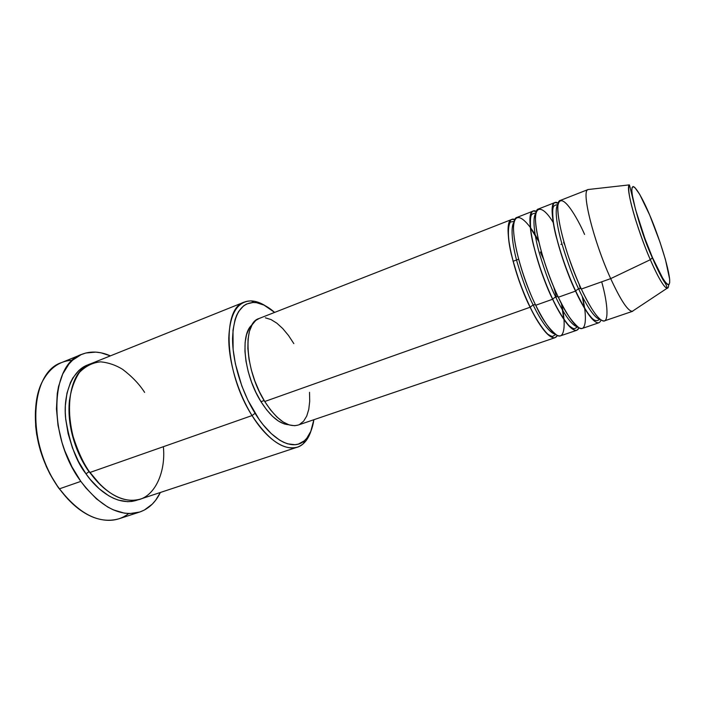 <?xml version="1.0" encoding="UTF-8"?>
<svg xmlns="http://www.w3.org/2000/svg" width="705" height="705" viewBox="0 0 705 705"><rect width="100%" height="100%" fill="white"/><g stroke="black" fill="none" stroke-linecap="round" stroke-linejoin="round"><path stroke-width="1.06" d="M584.577 234.439C577.686 218.286 560.96 189.266 557.928 205.49C557.056 215.897 562.149 237.832 568.397 256.364C573.165 269.909 577.483 280.81 581.343 289.05C591.847 311.011 599.541 321.621 604.441 320.881L632.667 311.284C628.34 311.821 621.017 300.938 610.689 278.625C593.372 240.828 580.885 189.936 588.129 189.522L629.336 184.886C627.591 188.72 629.627 200.185 635.434 219.264C641.074 236.66 646.044 250.134 650.327 259.704L610.689 278.625L650.327 259.704C636.668 228.464 625.15 186.71 629.336 184.886C630.147 185.309 637.655 226.349 652.442 257.942C657.712 270.429 663.361 280.546 663.758 281.022C665.767 283.771 666.895 286.177 667.141 288.239C663.96 287.446 658.355 277.937 650.327 259.704L652.495 257.625C646.582 244.644 632.808 206.336 631.83 190.509C632.041 177.713 644.255 201.727 649.71 215.131L660.012 242.203L665.467 259.678L669.627 279.065L669.688 282.67L669.027 284.529L667.661 284.52L665.626 282.59L662.982 278.792L652.495 257.625L644.828 238.316L635.549 209.579L632.332 195.285L631.83 190.509L632.077 187.565L633.055 186.508L634.694 187.336L639.664 194.28L649.71 215.131C655.174 227.512 667.538 261.361 669.627 279.065C670.763 294.725 658.611 272.562 652.495 257.625L650.327 259.704C655.227 271.178 663.335 287.666 667.141 288.239C668.093 288.301 668.587 287.138 668.631 284.741M533.103 304.868L530.125 307.239C523.718 295.016 517.452 277.382 511.319 254.329C505.961 231.989 507.697 216.074 514.958 219.581L511.839 219.422C502.154 220.894 512.077 271.055 530.125 307.239L264.727 401.506C276.712 419.872 287.807 427.732 298.021 425.106L555.099 337.669C549.239 338.744 540.911 328.609 530.125 307.239L533.103 304.868C528.054 295.051 522.775 280.978 517.267 262.657C512.209 244.758 510.27 226.552 514.077 222.181C510.27 226.552 512.209 244.758 517.267 262.657C522.775 280.978 528.054 295.051 533.103 304.868L535.447 304.71L533.103 304.868C538.699 316.536 548.076 332.452 555.029 334.117C548.076 332.452 538.699 316.536 533.103 304.868M540.374 252.126L541.352 251.676L540.374 252.126L543.617 259.317L540.374 252.126M530.292 227.389L538.655 241.163C530.433 224.49 514.298 205.402 513.504 227.715C513.716 251.694 528.204 290.619 535.712 305.256C546.472 326.688 554.738 336.875 560.493 335.836L576.796 330.284C571.358 331.218 563.304 320.872 552.641 299.246C546.252 286.724 539.863 268.746 533.491 245.314C527.895 222.648 529.393 207.226 536.452 211.465L533.183 211.059C524.167 212.24 534.795 262.604 552.641 299.246L535.712 305.256L552.641 299.246C559.682 314.738 574.222 338.012 579.034 327.869L576.796 330.284M555.619 296.867L552.685 299.052L555.619 296.867C550.543 286.75 545.15 272.289 539.448 253.474C534.196 235.118 532.143 216.964 535.897 213.421C532.143 216.964 534.196 235.118 539.448 253.474C545.15 272.289 550.543 286.75 555.619 296.867L558.096 296.717L555.619 296.867C561.286 308.94 570.865 325.675 577.351 326.732C570.865 325.675 561.286 308.94 555.619 296.867M553.24 222.604C544.163 206.953 532.777 201.348 536.038 226.86C539.563 252.346 551.618 283.419 558.334 297.228C568.961 318.916 576.946 329.314 582.286 328.424L598.862 322.775C593.857 323.56 586.084 313.002 575.553 291.103C569.155 278.246 562.643 259.881 556.016 236.008C550.164 212.972 551.46 198.193 558.334 203.304L554.888 202.555C546.56 203.437 557.911 254.012 575.553 291.103L558.334 297.228L575.553 291.103C582.63 307.027 597.179 331.094 601.012 319.982M578.532 288.715L575.606 290.874L578.532 288.715C573.429 278.281 567.913 263.406 562 244.071C556.536 225.23 554.341 207.217 558.06 204.573C554.341 207.217 556.536 225.23 562 244.071C567.913 263.406 573.429 278.281 578.532 288.715L581.132 288.583L578.532 288.715C584.26 301.229 594.059 318.845 599.981 319.189C594.059 318.845 584.26 301.229 578.532 288.715M144.622 392.403C139.414 384.234 132.073 376.549 122.617 369.341C115.84 365.146 108.544 362.643 100.718 361.841C92.822 362.52 85.728 366.045 79.427 372.425C74.104 380.524 70.738 390.385 69.328 402.009C69.108 413.906 70.359 425.344 73.064 436.325C78.035 451.808 83.657 463.864 89.923 472.482L252.046 415.571L255.069 413.289C241.427 391.328 232.43 361.198 232.562 338.409C233.558 314.8 240.749 302.824 254.135 302.463C260.638 302.789 267.468 306.102 274.624 312.403L264.04 305.133L256.576 302.701L253.033 302.463L246.512 304.031L243.595 305.838L238.643 311.487L236.66 315.285L235.038 319.709L232.994 330.231L233.117 349.46L235.373 363.798L241.824 385.97L247.896 400.228L258.955 419.193L262.991 424.595L271.319 433.654L279.656 440.14L283.727 442.343L287.675 443.842L295.034 444.705L298.382 444.088L304.278 440.837L306.772 438.263L310.782 431.389L313.875 419.704C312.482 429.142 309.398 436.078 304.639 440.519C293.377 451.42 271.918 440.837 255.069 413.289L252.046 415.571C269.548 444.071 291.808 454.901 303.467 443.551C306.781 440.502 309.328 436.201 311.09 430.64C308.296 439.382 303.723 444.89 297.369 447.155C283.525 450.759 268.42 440.228 252.046 415.571L89.923 472.482C106.904 494.795 123.728 503.67 140.392 499.087L297.369 447.155M128.707 513.566C118.986 521.004 107.371 522.317 93.862 517.505C81.48 512.702 70.015 503.141 59.458 488.821L67.98 499.202L58.603 487.975L50.002 474.104L46.319 466.56L40.414 450.707L36.678 434.439L35.673 426.384L35.435 410.909M88.989 471.68L86.01 473.848C76.484 462.083 69.689 443.586 65.636 418.373C62.93 393.557 72.73 368.997 89.041 364.52L82.273 367.79L78.81 370.548L72.871 377.924L70.474 382.498L66.966 393.205L65.345 405.657L65.283 412.372L65.724 419.325L68.121 433.628L72.439 447.904L78.502 461.519L86.01 473.848L88.989 471.68C79.489 458.717 66.2 430.341 69.495 399.991C66.2 430.341 79.489 458.717 88.989 471.68L100.656 485.155L89.297 471.583M562.898 310.729L561.55 303.758C566.282 324.652 564.441 339.413 557.144 335.43C549.186 329.279 542.048 319.215 535.712 305.256C517.726 268.957 507.626 218.744 517.144 217.351L533.183 211.059M513.046 261.299L518.607 259.211L513.046 261.299M298.118 425.071L294.681 425.723L289.112 424.904L283.093 421.951L276.845 416.937L270.632 410.037L264.727 401.506L530.125 307.239C537.148 322.37 551.715 344.939 557.382 335.536L555.099 337.669M260.965 401.665C270.376 416.355 279.585 424.04 288.609 424.727L284.282 423.934L278.51 421.123L272.535 416.347L266.605 409.781L260.965 401.665L255.889 392.341L251.57 382.189L248.231 371.676L245.992 361.233L244.943 351.337L245.129 342.383L246.512 334.752L249.015 328.724L252.082 324.873C239.77 334.364 244.018 375.069 260.965 401.665L264.137 400.537L260.965 401.665M81.842 354.324L61.696 362.537C29.328 372.434 25.909 444.714 59.458 488.821C79.348 514.236 99.149 524.238 118.863 518.809L139.581 512.077C120.247 517.373 100.674 507.133 80.846 481.374L59.458 488.821L80.846 481.374C47.402 436.651 50.117 363.912 81.868 354.307C90.76 350.87 100.269 351.39 110.394 355.866L100.93 352.8L95.757 352.112L85.807 353.011L81.137 354.624L72.641 360.149L68.914 364.044L62.745 373.976L58.541 386.472L57.264 393.54L56.453 408.953L58.039 425.512L61.996 442.449L64.816 450.821L71.972 466.869L80.846 481.374L85.807 487.834L96.444 498.849L107.636 506.965L113.285 509.838L124.371 513.152L129.694 513.584L139.66 512.05L144.217 510.129L152.262 504.154L155.699 500.18L160.37 492.478C155.523 502.436 148.588 508.966 139.581 512.077M587.741 189.742C581.308 191.945 593.83 241.806 610.689 278.625L581.343 289.05L610.689 278.625C620.567 300.03 627.75 310.949 632.226 311.372L667.141 288.239M563.665 242.291L564.608 244.371L563.665 242.291M584.674 308.526L584.595 307.997M580.374 288.371L579.316 284.564L580.374 288.371M554.888 202.555L538.576 208.944C529.728 210.055 540.532 260.471 558.334 297.228C564.599 311.284 571.526 321.515 579.096 327.904C586.005 332.134 587.38 317.647 582.445 296.743M588.129 189.522L560.369 200.405C552.218 201.207 563.753 251.835 581.343 289.05C587.098 301.546 596.183 318.061 602.572 320.793C609.085 323.718 608.045 304.225 601.691 281.824M138.471 499.642L131.95 501.422L127.561 501.678L118.317 500.109L113.54 498.285L108.729 495.782L99.229 488.785L90.205 479.365L86.01 473.848C95.889 488.565 117.629 507.82 138.471 499.642M244.3 302.084C250.619 299.722 257.669 300.973 265.441 305.855C260.506 302.745 255.783 301.097 251.28 300.903C237.374 301.229 229.874 313.602 228.773 338.021C228.579 361.603 237.893 392.844 252.046 415.571C224.534 373.148 221.546 308.208 244.3 302.084L90.866 363.709C63.617 371.923 61.494 434.113 89.923 472.482C98.982 485.542 115.805 501.458 134.69 500.286C153.796 499.272 166.124 473.108 163.357 446.706M309.521 392.315L309.707 401.339L308.772 409.358L306.728 416.056L303.635 421.158L299.581 424.436M511.839 219.422L259.026 318.519C242.388 323.022 244.855 370.407 264.727 401.506L259.387 391.689L254.857 381.017L251.332 369.949L248.971 358.977L247.86 348.578L248.037 339.184L249.473 331.191L252.073 324.882L255.712 320.484L259.114 318.484M265.38 317.832L271.011 319.559L276.88 323.198L282.767 328.574L288.486 335.465L293.826 343.599M35.479 410.345C34.307 437.858 42.018 463.731 58.603 487.975L59.458 488.821C35.285 456.443 28.306 404.978 43.437 379.66C50.654 367.27 60.374 360.775 72.597 360.193M561.955 243.939L560.96 244.397M579.484 299.149L579.36 298.585M553.628 286.688L556.404 296.638L553.628 286.688M555.663 334.575L553.099 336.118C552.57 336.761 551.037 336.241 548.499 334.567C547.635 334.778 538.153 324.062 530.151 307.098C520.466 286.609 513.707 266.516 509.874 246.812C506.322 228.023 510.2 220.427 511.31 221.899L514.271 221.423M538.726 241.48L530.319 227.697M577.677 326.988L575.033 328.38C574.372 329.164 572.663 328.468 569.904 326.309C568.389 325.622 559.981 314.774 552.676 299.07C542.295 277.347 533.139 248.565 530.865 230.623C529.252 212.196 532.592 214.576 533.068 213.65L535.985 213.007M600.114 319.294L597.435 320.537C595.267 321.048 592.843 319.55 590.164 316.051C586.727 312.148 581.872 303.767 575.597 290.892C565.41 269.099 556.113 240.37 553.425 222.41C551.328 203.983 554.403 206.345 555.24 205.19L558.087 204.415M303.467 443.551L304.639 440.519M251.28 300.903L254.135 302.463M563.639 242.423L564.775 244.935M579.078 284.018L580.285 288.371M582.268 296.382L584.471 308.191M561.409 303.467L563.877 319.427"/></g></svg>
